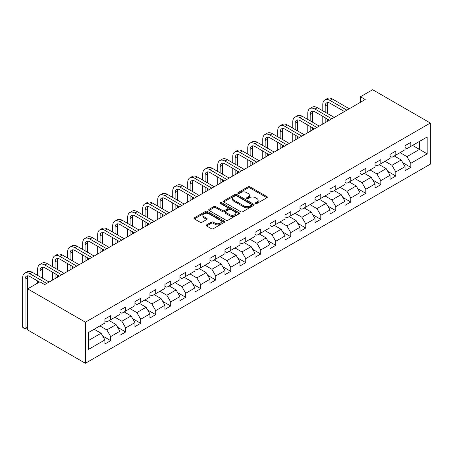 <?xml version="1.0" encoding="UTF-8"?>
<svg xmlns="http://www.w3.org/2000/svg" width="453" height="453" viewBox="0 0 453 453"><rect width="100%" height="100%" fill="white"/><g stroke="black" fill="none" stroke-linecap="round" stroke-linejoin="round"><path stroke-width="0.68" d="M255.588 203.522A0.934 0.538 0 0 0 256.908 203.522L266.942 197.729A1.336 0.77 0 0 0 267.332 197.185A1.336 0.77 0 0 0 266.942 196.642L249.948 186.829A1.336 0.77 0 0 0 248.057 186.829L238.023 192.621A0.934 0.538 0 0 0 237.751 193.001A0.934 0.538 0 0 0 238.023 193.386A0.934 0.538 0 0 0 239.348 193.386L240.645 192.633A4.275 2.469 0 0 1 246.687 192.633L248.102 193.454A4.275 2.469 0 0 1 249.354 195.198A4.275 2.469 0 0 1 248.102 196.942L246.806 197.689A0.934 0.538 0 0 0 246.534 198.069A0.934 0.538 0 0 0 246.806 198.454A0.934 0.538 0 0 0 248.131 198.454L249.427 197.706A4.275 2.469 0 0 1 255.469 197.706L256.885 198.522A4.275 2.469 0 0 1 258.136 200.266A4.275 2.469 0 0 1 256.885 202.01L255.588 202.757A0.934 0.538 0 0 0 255.316 203.142A0.934 0.538 0 0 0 255.588 203.522L255.588 202.757M206.608 224.881A1.336 0.77 0 0 0 206.217 225.424A1.336 0.77 0 0 0 206.608 225.968L211.375 228.72A1.336 0.77 0 0 0 213.261 228.72L224.405 222.287A1.336 0.77 0 0 0 224.796 221.744A1.336 0.77 0 0 0 224.405 221.2L207.406 211.387A1.336 0.77 0 0 0 205.52 211.387L194.377 217.819A1.336 0.77 0 0 0 193.986 218.363A1.336 0.77 0 0 0 194.377 218.912L200.135 222.236A1.336 0.77 0 0 0 202.027 222.236L206.794 219.484A1.336 0.77 0 0 0 207.185 218.935A1.336 0.77 0 0 0 206.794 218.391L203.941 216.744A3.573 2.061 0 0 1 202.893 215.283A3.573 2.061 0 0 1 205.096 213.38A3.573 2.061 0 0 1 208.992 213.827L220.181 220.288A3.573 2.061 0 0 1 221.228 221.744A3.573 2.061 0 0 1 219.02 223.652A3.573 2.061 0 0 1 215.13 223.204L213.261 222.129A1.336 0.77 0 0 0 211.375 222.129L206.608 224.881L206.608 225.968M430.35 123.029L372.632 89.711L360.412 96.761L365.226 99.541L44.7 284.592L39.887 281.817L27.673 288.867L85.391 322.191L430.35 123.029L430.35 164.133L85.391 363.289L85.391 322.191M240.741 211.766A1.336 0.77 0 0 0 242.627 211.766L253.771 205.334A1.336 0.77 0 0 0 254.161 204.79A1.336 0.77 0 0 0 253.771 204.246L236.772 194.433A1.336 0.77 0 0 0 234.886 194.433L223.742 200.866A1.336 0.77 0 0 0 223.352 201.409A1.336 0.77 0 0 0 223.742 201.953L240.741 211.766M220.86 203.725A0.934 0.538 0 0 1 221.806 203.856L221.806 202.746L239.088 212.723A1.336 0.77 0 0 1 239.478 213.267A1.336 0.77 0 0 1 239.088 213.81L227.944 220.243A1.336 0.77 0 0 1 226.058 220.243L209.06 210.43L209.06 209.343A1.336 0.77 0 0 0 208.669 209.886A1.336 0.77 0 0 0 209.06 210.43M209.06 209.343L213.827 206.591A1.336 0.77 0 0 1 215.719 206.591L222.61 210.571A1.336 0.77 0 0 0 224.501 210.571L227.661 208.742A1.336 0.77 0 0 0 228.052 208.199A1.336 0.77 0 0 0 227.661 207.65L220.486 203.51A0.934 0.538 0 0 1 220.215 203.125A0.934 0.538 0 0 1 220.792 202.627A0.934 0.538 0 0 1 221.806 202.746M102.655 335.996L110.691 340.633L110.691 336.579L119.926 331.245L119.926 335.299L125.696 331.97L125.696 327.915L134.932 322.581L134.932 326.636L140.702 323.306L140.702 319.252L149.937 313.918L149.937 317.972L155.707 314.642L155.707 310.588L164.943 305.254L164.943 309.308L170.713 305.973L170.713 301.919L179.949 296.59L179.949 300.645L185.724 297.31L185.724 293.255L194.96 287.927L194.96 291.981L200.73 288.646L200.73 284.592L209.966 279.263L209.966 283.318L215.736 279.982L215.736 275.928L224.971 270.6L224.971 274.654L230.741 271.319L230.741 267.264L239.977 261.936L239.977 265.99L245.747 262.655L245.747 258.601L254.982 253.272L254.982 257.327L260.758 253.991L260.758 249.937L269.988 244.603L269.988 248.657L275.764 245.328L275.764 241.273L284.999 235.939L284.999 239.994L290.769 236.664L290.769 232.61L300.005 227.276L300.005 231.33L305.775 228.001L305.775 223.946L315.011 218.612L315.011 222.666L320.781 219.337L320.781 215.283L330.016 209.949L330.016 214.003L335.786 210.673L335.786 206.619L345.022 201.285L345.022 205.339L350.798 202.01L350.798 197.955L360.033 192.621L360.033 196.676L365.803 193.346L365.803 189.292L375.039 183.958L375.039 188.012L380.809 184.682L380.809 180.628L390.044 175.294L390.044 179.348L395.814 176.013L395.814 171.959L405.05 166.63L405.05 170.685L410.82 167.35L410.82 163.295L427.173 153.856L427.173 136.97L419.478 141.415L419.478 149.411L427.173 153.856M110.691 340.633L104.915 343.963L104.915 339.909L88.562 349.354L88.562 332.468L104.915 323.029L104.915 318.974L110.691 315.639L110.691 319.693L119.926 314.359L119.926 310.305L125.696 306.975L125.696 311.03L134.932 305.696L134.932 301.641L140.702 298.312L140.702 302.366L149.937 297.032L149.937 292.978L155.707 289.648L155.707 293.703L164.943 288.368L164.943 284.314L170.713 280.985L170.713 285.039L179.949 279.705L179.949 275.651L185.724 272.321L185.724 276.375L194.96 271.041L194.96 266.987L200.73 263.657L200.73 267.712L209.966 262.378L209.966 258.323L215.736 254.994L215.736 259.048L224.971 253.714L224.971 249.66L230.741 246.324L230.741 250.379L239.977 245.05L239.977 240.996L245.747 237.661L245.747 241.715L254.982 236.387L254.982 232.332L260.758 228.997L260.758 233.052L269.988 227.723L269.988 223.669L275.764 220.334L275.764 224.388L284.999 219.059L284.999 215.005L290.769 211.67L290.769 215.724L300.005 210.396L300.005 206.341L305.775 203.006L305.775 207.061L315.011 201.732L315.011 197.678L320.781 194.343L320.781 198.397L330.016 193.063L330.016 189.009L335.786 185.679L335.786 189.733L345.022 184.399L345.022 180.345L350.798 177.015L350.798 181.07L360.033 175.736L360.033 171.681L365.803 168.352L365.803 172.406L375.039 167.072L375.039 163.018L380.809 159.688L380.809 163.743L390.044 158.408L390.044 154.354L395.814 151.025L395.814 155.079L405.05 149.745L405.05 145.69L410.82 142.361L410.82 146.415L427.173 136.97M109.15 320.582L116.076 324.58L106.84 329.914L99.915 325.917M104.915 320.803L106.84 321.913L110.691 319.693M106.84 329.914L110.691 336.579M116.076 324.58L119.926 331.245M124.156 311.919L131.081 315.917L121.846 321.251L114.92 317.247M119.926 312.14L121.846 313.25L125.696 311.03M121.846 321.251L125.696 327.915M131.081 315.917L134.932 322.581M139.162 303.255L146.087 307.253L136.857 312.587L129.926 308.584M134.932 303.476L136.857 304.586L140.702 302.366M136.857 312.587L140.702 319.252M146.087 307.253L149.937 313.918M154.167 294.592L161.098 298.589L151.863 303.923L144.937 299.92M149.937 294.812L151.863 295.922L155.707 293.703M151.863 303.923L155.707 310.588M161.098 298.589L164.943 305.254M169.179 285.928L176.104 289.926L166.868 295.254L159.943 291.256M164.943 286.149L166.868 287.259L170.713 285.039M166.868 295.254L170.713 301.919M176.104 289.926L179.949 296.59M184.184 277.264L191.109 281.262L181.874 286.59L174.949 282.593M179.949 277.485L181.874 278.595L185.724 276.375M181.874 286.59L185.724 293.255M191.109 281.262L194.96 287.927M199.19 268.601L206.115 272.598L196.879 277.927L189.954 273.929M194.96 268.822L196.879 269.931L200.73 267.712M196.879 277.927L200.73 284.592M206.115 272.598L209.966 279.263M214.195 259.931L221.121 263.935L211.885 269.263L204.96 265.265M209.966 260.158L211.885 261.268L215.736 259.048M211.885 269.263L215.736 275.928M221.121 263.935L224.971 270.6M229.201 251.268L236.132 255.271L226.896 260.6L219.965 256.602M224.971 251.494L226.896 252.604L230.741 250.379M226.896 260.6L230.741 267.264M236.132 255.271L239.977 261.936M244.212 242.604L251.138 246.608L241.902 251.936L234.977 247.938M239.977 242.831L241.902 243.941L245.747 241.715M241.902 251.936L245.747 258.601M251.138 246.608L254.982 253.272M259.218 233.941L266.143 237.938L256.908 243.272L249.982 239.275M254.982 234.167L256.908 235.277L260.758 233.052M256.908 243.272L260.758 249.937M266.143 237.938L269.988 244.603M274.224 225.277L281.149 229.275L271.913 234.609L264.988 230.611M269.988 225.498L271.913 226.613L275.764 224.388M271.913 234.609L275.764 241.273M281.149 229.275L284.999 235.939M289.229 216.613L296.154 220.611L286.919 225.945L279.994 221.947M284.999 216.834L286.919 217.95L290.769 215.724M286.919 225.945L290.769 232.61M296.154 220.611L300.005 227.276M304.235 207.95L311.16 211.947L301.93 217.281L294.999 213.284M300.005 208.17L301.93 209.28L305.775 207.061M301.93 217.281L305.775 223.946M311.16 211.947L315.011 218.612M319.24 199.286L326.171 203.284L316.936 208.618L310.011 204.62M315.011 199.507L316.936 200.617L320.781 198.397M316.936 208.618L320.781 215.283M326.171 203.284L330.016 209.949M334.252 190.622L341.177 194.62L331.941 199.954L325.016 195.956M330.016 190.843L331.941 191.953L335.786 189.733M331.941 199.954L335.786 206.619M341.177 194.62L345.022 201.285M349.257 181.959L356.183 185.957L346.947 191.291L340.022 187.287M345.022 182.18L346.947 183.289L350.798 181.07M346.947 191.291L350.798 197.955M356.183 185.957L360.033 192.621M364.263 173.295L371.188 177.293L361.953 182.627L355.027 178.624M360.033 173.516L361.953 174.626L365.803 172.406M361.953 182.627L365.803 189.292M371.188 177.293L375.039 183.958M379.269 164.632L386.194 168.629L376.958 173.963L370.033 169.96M375.039 164.852L376.958 165.962L380.809 163.743M376.958 173.963L380.809 180.628M386.194 168.629L390.044 175.294M394.274 155.968L401.205 159.966L391.97 165.294L385.039 161.296M390.044 156.189L391.97 157.299L395.814 155.079M391.97 165.294L395.814 171.959M401.205 159.966L405.05 166.63M412.553 145.413L419.478 149.411L406.975 156.63L400.05 152.633M405.05 147.525L406.975 148.635L410.82 146.415M406.975 156.63L410.82 163.295M27.673 288.867L27.673 329.971L85.391 363.289M360.412 96.761L360.412 102.316M88.562 340.463L101.07 333.244L94.145 329.246M101.07 333.244L104.915 339.909M402.791 162.712L410.82 167.35M387.785 171.376L395.814 176.013M372.774 180.045L380.809 184.682M357.768 188.708L365.803 193.346M342.762 197.372L350.798 202.01M327.757 206.036L335.786 210.673M312.751 214.699L320.781 219.337M297.746 223.363L305.775 228.001M282.734 232.027L290.769 236.664M267.729 240.69L275.764 245.328M252.723 249.354L260.758 253.991M237.717 258.017L245.747 262.655M222.712 266.681L230.741 271.319M207.701 275.345L215.736 279.982M192.695 284.008L200.73 288.646M177.689 292.672L185.724 297.31M162.684 301.336L170.713 305.973M147.678 310.005L155.707 314.642M132.672 318.669L140.702 323.306M117.661 327.332L125.696 331.97M255.962 203.657L256.885 203.12A4.275 2.469 0 0 0 258.136 201.375L258.136 200.266M249.354 195.198L249.354 196.308A4.275 2.469 0 0 1 248.102 198.052L247.179 198.584M266.942 196.642L266.942 197.729L249.948 187.938A1.336 0.77 0 0 0 248.057 187.938L238.397 193.516M253.754 205.345L236.772 195.543A1.336 0.77 0 0 0 234.886 195.543L223.759 201.964L223.742 200.866M251.409 205.169A0.934 0.538 0 0 0 251.681 204.79A0.934 0.538 0 0 0 251.409 204.411L236.489 195.798A0.934 0.538 0 0 0 235.169 195.798L233.799 196.585A4.275 2.469 0 0 0 232.548 198.329A4.275 2.469 0 0 0 233.799 200.073L243.997 205.962A4.275 2.469 0 0 0 250.039 205.962L251.409 205.169L251.409 206.285A0.934 0.538 0 0 0 251.681 205.9L251.681 204.79M232.548 198.329L232.548 199.439A4.275 2.469 0 0 0 233.799 201.183L233.799 200.073M251.409 206.285L250.039 207.072A4.275 2.469 0 0 1 243.997 207.072L233.799 201.183M209.076 210.441L213.827 207.701L213.827 206.591M228.052 208.199L228.052 209.309A1.336 0.77 0 0 1 227.661 209.852L224.501 211.681A1.336 0.77 0 0 1 222.61 211.681L215.719 207.701A1.336 0.77 0 0 0 213.827 207.701M221.806 203.856L239.071 213.822M229.762 214.699A3.573 2.061 0 0 0 233.657 215.147A3.573 2.061 0 0 0 235.86 213.238A3.573 2.061 0 0 0 234.813 211.783L230.871 209.507A1.336 0.77 0 0 0 228.986 209.507L225.821 211.33A1.336 0.77 0 0 0 225.43 211.879A1.336 0.77 0 0 0 225.821 212.423L229.762 214.699L229.762 215.809A3.573 2.061 0 0 0 233.657 216.257A3.573 2.061 0 0 0 235.86 214.348L235.86 213.238M225.43 211.879L225.43 212.989A1.336 0.77 0 0 0 225.821 213.533L225.821 212.423M229.762 215.809L225.821 213.533M221.228 221.744L221.228 222.853A3.573 2.061 0 0 1 219.02 224.762A3.573 2.061 0 0 1 215.13 224.314L213.261 223.238A1.336 0.77 0 0 0 211.375 223.238L206.625 225.979M202.893 215.283L202.893 216.392A3.573 2.061 0 0 0 203.941 217.853L203.941 216.744M206.778 219.49L203.941 217.853M224.388 222.298L207.406 212.497A1.336 0.77 0 0 0 205.52 212.497L194.394 218.918M322.785 110.804L322.785 104.581A10.204 5.889 60 0 1 324.897 99.909L327.304 98.522A10.204 5.889 60 0 1 332.4 99.026L349.257 108.76M324.897 99.909A10.204 5.889 60 0 1 329.999 100.419L346.851 110.147M344.444 111.534L329.999 103.193A6.801 3.93 -120 0 0 326.596 102.854A6.801 3.93 -120 0 0 325.186 105.968L325.186 112.191M328.017 102.542A6.801 3.93 -120 0 0 327.593 104.581L327.593 113.578M325.186 117.746L325.186 122.655M327.593 119.133L327.593 121.268M322.785 124.043L322.785 116.353M307.774 119.467L307.774 113.244A10.204 5.889 60 0 1 309.892 108.573L312.293 107.185A10.204 5.889 60 0 1 317.394 107.689L334.252 117.423M309.892 108.573A10.204 5.889 60 0 1 314.994 109.082L331.845 118.811M329.439 120.198L314.994 111.857A6.801 3.93 -120 0 0 311.59 111.523A6.801 3.93 -120 0 0 310.18 114.632L310.18 120.855M313.012 111.206A6.801 3.93 -120 0 0 312.587 113.244L312.587 122.242M310.18 126.41L310.18 131.319M312.587 127.797L312.587 129.932M307.774 132.706L307.774 125.022M292.768 128.131L292.768 121.908A10.204 5.889 60 0 1 294.88 117.236L297.287 115.849A10.204 5.889 60 0 1 302.389 116.353L319.24 126.087M294.88 117.236A10.204 5.889 60 0 1 299.982 117.746L316.84 127.474M314.433 128.862L299.982 120.521A6.801 3.93 -120 0 0 296.585 120.187A6.801 3.93 -120 0 0 295.175 123.301L295.175 129.518M298.006 119.869A6.801 3.93 -120 0 0 297.581 121.908L297.581 130.906M295.175 135.073L295.175 139.983M297.581 136.461L297.581 138.595M292.768 141.37L292.768 133.686M277.763 136.795L277.763 130.572A10.204 5.889 60 0 1 279.875 125.906L282.281 124.513A10.204 5.889 60 0 1 287.383 125.022L304.235 134.751M279.875 125.906A10.204 5.889 60 0 1 284.977 126.41L301.834 136.138M299.427 137.525L284.977 129.184A6.801 3.93 -120 0 0 281.579 128.85A6.801 3.93 -120 0 0 280.169 131.965L280.169 138.182M283 128.533A6.801 3.93 -120 0 0 282.576 130.572L282.576 139.569M280.169 143.737L280.169 148.646M282.576 145.124L282.576 147.259M277.763 150.034L277.763 142.35M262.757 145.458L262.757 139.235A10.204 5.889 60 0 1 264.869 134.569L267.276 133.176A10.204 5.889 60 0 1 272.378 133.686L289.229 143.414M264.869 134.569A10.204 5.889 60 0 1 269.971 135.073L286.823 144.801M284.422 146.189L269.971 137.848A6.801 3.93 -120 0 0 266.568 137.514A6.801 3.93 -120 0 0 265.164 140.628L265.164 146.846M267.995 137.197A6.801 3.93 -120 0 0 267.564 139.235L267.564 148.233M265.164 152.401L265.164 157.31M267.564 153.788L267.564 155.923M262.757 158.697L262.757 151.013M247.751 154.122L247.751 147.905A10.204 5.889 60 0 1 249.863 143.233L252.27 141.84A10.204 5.889 60 0 1 257.372 142.35L274.224 152.078M249.863 143.233A10.204 5.889 60 0 1 254.965 143.737L271.817 153.465M269.41 154.852L254.965 146.512A6.801 3.93 -120 0 0 251.562 146.177A6.801 3.93 -120 0 0 250.152 149.292L250.152 155.509M252.984 145.86A6.801 3.93 -120 0 0 252.559 147.905L252.559 156.897M250.152 161.064L250.152 165.974M252.559 162.451L252.559 164.586M247.751 167.361L247.751 159.677M232.746 162.786L232.746 156.568A10.204 5.889 60 0 1 234.858 151.897L237.259 150.509A10.204 5.889 60 0 1 242.361 151.013L259.218 160.741M234.858 151.897A10.204 5.889 60 0 1 239.96 152.401L256.811 162.129M254.405 163.522L239.96 155.175A6.801 3.93 -120 0 0 236.557 154.841A6.801 3.93 -120 0 0 235.147 157.955L235.147 164.173M237.978 154.524A6.801 3.93 -120 0 0 237.553 156.568L237.553 165.56M235.147 169.728L235.147 174.637M237.553 171.115L237.553 173.25M232.746 176.024L232.746 168.34M217.734 171.449L217.734 165.232A10.204 5.889 60 0 1 219.852 160.56L222.253 159.173A10.204 5.889 60 0 1 227.355 159.677L244.212 169.405M219.852 160.56A10.204 5.889 60 0 1 224.948 161.064L241.806 170.792M239.399 172.185L224.948 163.839A6.801 3.93 -120 0 0 221.551 163.505A6.801 3.93 -120 0 0 220.141 166.619L220.141 172.836M222.972 163.193A6.801 3.93 -120 0 0 222.548 165.232L222.548 174.229M220.141 178.391L220.141 183.301M222.548 179.779L222.548 181.913M217.734 184.688L217.734 177.004M202.729 180.113L202.729 173.895A10.204 5.889 60 0 1 204.841 169.224L207.248 167.837A10.204 5.889 60 0 1 212.349 168.34L229.201 178.069M204.841 169.224A10.204 5.889 60 0 1 209.943 169.728L226.8 179.456M224.394 180.849L209.943 172.508A6.801 3.93 -120 0 0 206.545 172.168A6.801 3.93 -120 0 0 205.135 175.283L205.135 181.5M207.967 171.857A6.801 3.93 -120 0 0 207.542 173.895L207.542 182.893M205.135 187.055L205.135 191.964M207.542 188.442L207.542 190.577M202.729 193.352L202.729 185.668M187.723 188.776L187.723 182.559A10.204 5.889 60 0 1 189.835 177.887L192.242 176.5A10.204 5.889 60 0 1 197.344 177.004L214.195 186.732M189.835 177.887A10.204 5.889 60 0 1 194.937 178.391L211.789 188.125M209.388 189.513L194.937 181.172A6.801 3.93 -120 0 0 191.534 180.832A6.801 3.93 -120 0 0 190.13 183.946L190.13 190.164M192.961 180.521A6.801 3.93 -120 0 0 192.531 182.559L192.531 191.557M190.13 195.719L190.13 200.628M192.531 197.112L192.531 199.241M187.723 202.021L187.723 194.331M172.718 197.44L172.718 191.223A10.204 5.889 60 0 1 174.83 186.551L177.236 185.164A10.204 5.889 60 0 1 182.338 185.668L199.19 195.396M174.83 186.551A10.204 5.889 60 0 1 179.932 187.055L196.783 196.789M194.382 198.176L179.932 189.835A6.801 3.93 -120 0 0 176.528 189.496A6.801 3.93 -120 0 0 175.124 192.61L175.124 198.833M177.95 189.184A6.801 3.93 -120 0 0 177.525 191.223L177.525 200.22M175.124 204.382L175.124 209.292M177.525 205.775L177.525 207.904M172.718 210.685L172.718 202.995M157.712 206.104L157.712 199.886A10.204 5.889 60 0 1 159.824 195.215L162.231 193.827A10.204 5.889 60 0 1 167.327 194.331L184.184 204.06M159.824 195.215A10.204 5.889 60 0 1 164.926 195.719L181.778 205.452M179.371 206.84L164.926 198.499A6.801 3.93 -120 0 0 161.523 198.159A6.801 3.93 -120 0 0 160.113 201.274L160.113 207.497M162.944 197.848A6.801 3.93 -120 0 0 162.519 199.886L162.519 208.884M160.113 213.046L160.113 217.955M162.519 214.439L162.519 216.568M157.712 219.348L157.712 211.659M142.701 214.767L142.701 208.55A10.204 5.889 60 0 1 144.818 203.878L147.219 202.491A10.204 5.889 60 0 1 152.321 202.995L169.179 212.729M144.818 203.878A10.204 5.889 60 0 1 149.92 204.382L166.772 214.116M164.365 215.503L149.92 207.163A6.801 3.93 -120 0 0 146.517 206.823A6.801 3.93 -120 0 0 145.107 209.937L145.107 216.16M147.938 206.511A6.801 3.93 -120 0 0 147.514 208.55L147.514 217.548M145.107 221.715L145.107 226.625M147.514 223.103L147.514 225.232M142.701 228.012L142.701 220.322M127.695 223.437L127.695 217.214A10.204 5.889 60 0 1 129.807 212.542L132.214 211.155A10.204 5.889 60 0 1 137.316 211.659L154.167 221.392M129.807 212.542A10.204 5.889 60 0 1 134.909 213.046L151.766 222.78M149.36 224.167L134.909 215.826A6.801 3.93 -120 0 0 131.512 215.486A6.801 3.93 -120 0 0 130.102 218.601L130.102 224.824M132.933 215.175A6.801 3.93 -120 0 0 132.508 217.214L132.508 226.211M130.102 230.379L130.102 235.288M132.508 231.766L132.508 233.895M127.695 236.676L127.695 228.986M112.689 232.1L112.689 225.877A10.204 5.889 60 0 1 114.802 221.206L117.208 219.818A10.204 5.889 60 0 1 122.31 220.322L139.162 230.056M114.802 221.206A10.204 5.889 60 0 1 119.903 221.715L136.761 231.443M134.354 232.831L119.903 224.49A6.801 3.93 -120 0 0 116.506 224.15A6.801 3.93 -120 0 0 115.096 227.264L115.096 233.488M117.927 223.839A6.801 3.93 -120 0 0 117.503 225.877L117.503 234.875M115.096 239.042L115.096 243.952M117.503 240.43L117.503 242.559M112.689 245.339L112.689 237.649M97.684 240.764L97.684 234.541A10.204 5.889 60 0 1 99.796 229.869L102.202 228.482A10.204 5.889 60 0 1 107.304 228.986L124.156 238.72M99.796 229.869A10.204 5.889 60 0 1 104.898 230.379L121.749 240.107M119.349 241.494L104.898 233.153A6.801 3.93 -120 0 0 101.495 232.814A6.801 3.93 -120 0 0 100.09 235.928L100.09 242.151M102.922 232.502A6.801 3.93 -120 0 0 102.491 234.541L102.491 243.538M100.09 247.706L100.09 252.615M102.491 249.093L102.491 251.228M97.684 254.003L97.684 246.319M82.678 249.427L82.678 243.204A10.204 5.889 60 0 1 84.79 238.533L87.197 237.146A10.204 5.889 60 0 1 92.299 237.649L109.15 247.383M84.79 238.533A10.204 5.889 60 0 1 89.892 239.042L106.744 248.771M104.337 250.158L89.892 241.817A6.801 3.93 -120 0 0 86.489 241.483A6.801 3.93 -120 0 0 85.079 244.592L85.079 250.815M87.91 241.166A6.801 3.93 -120 0 0 87.486 243.204L87.486 252.202M85.079 256.37L85.079 261.279M87.486 257.757L87.486 259.892M82.678 262.666L82.678 254.982M67.673 258.091L67.673 251.868A10.204 5.889 60 0 1 69.785 247.196L72.186 245.809A10.204 5.889 60 0 1 77.287 246.319L94.145 256.047M69.785 247.196A10.204 5.889 60 0 1 74.887 247.706L91.738 257.434M89.332 258.822L74.887 250.481A6.801 3.93 -120 0 0 71.483 250.147A6.801 3.93 -120 0 0 70.073 253.261L70.073 259.478M72.905 249.829A6.801 3.93 -120 0 0 72.48 251.868L72.48 260.866M70.073 265.033L70.073 269.943M72.48 266.421L72.48 268.555M67.673 271.33L67.673 263.646M52.661 266.755L52.661 260.532A10.204 5.889 60 0 1 54.779 255.866L57.18 254.473A10.204 5.889 60 0 1 62.282 254.982L79.139 264.711M54.779 255.866A10.204 5.889 60 0 1 59.875 256.37L76.733 266.098M74.326 267.485L59.875 259.144A6.801 3.93 -120 0 0 56.478 258.81A6.801 3.93 -120 0 0 55.068 261.925L55.068 268.142M57.899 258.493A6.801 3.93 -120 0 0 57.474 260.532L57.474 269.529M55.068 273.697L55.068 278.606M57.474 275.084L57.474 277.219M52.661 279.994L52.661 272.31M37.656 275.418L37.656 269.195A10.204 5.889 60 0 1 39.768 264.529L42.174 263.136A10.204 5.889 60 0 1 47.276 263.646L64.128 273.374M39.768 264.529A10.204 5.889 60 0 1 44.87 265.033L61.727 274.761M59.32 276.149L44.87 267.808A6.801 3.93 -120 0 0 41.472 267.474A6.801 3.93 -120 0 0 40.062 270.588L40.062 276.806M42.893 267.157A6.801 3.93 -120 0 0 42.469 269.195L42.469 278.193M37.656 283.102L37.656 280.973M39.502 282.038L29.864 276.472A6.801 3.93 -120 0 0 26.467 276.137A6.801 3.93 -120 0 0 25.057 279.252L25.057 328.623L22.65 327.236L22.65 277.865A10.204 5.889 60 0 1 24.762 273.193L27.169 271.8A10.204 5.889 60 0 1 32.271 272.31L49.122 282.038M24.762 273.193A10.204 5.889 60 0 1 29.864 273.697L46.716 283.425M27.888 275.82A6.801 3.93 -120 0 0 27.457 277.865L27.457 327.236L25.057 328.623L25.057 329.235L22.65 327.236M27.457 327.236L25.057 329.235M256.885 203.12L256.885 202.01M246.806 198.454L246.806 197.689M248.102 198.052L248.102 196.942M238.023 193.386L238.023 192.621M248.057 187.938L248.057 186.829M249.948 187.938L249.948 186.829M234.886 195.543L234.886 194.433M236.772 195.543L236.772 194.433M253.771 205.334L253.771 204.246M243.997 207.072L243.997 205.962M250.039 207.072L250.039 205.962M215.719 207.701L215.719 206.591M222.61 211.681L222.61 210.571M224.501 211.681L224.501 210.571M227.661 209.852L227.661 208.742M239.088 213.81L239.088 212.723M211.375 223.238L211.375 222.129M213.261 223.238L213.261 222.129M215.13 224.314L215.13 223.204M206.794 219.484L206.794 218.391M194.377 218.912L194.377 217.819M205.52 212.497L205.52 211.387M207.406 212.497L207.406 211.387M224.405 222.287L224.405 221.2M332.4 99.026L329.999 100.419M327.593 104.581L325.186 105.968M317.394 107.689L314.994 109.082M312.587 113.244L310.18 114.632M302.389 116.353L299.982 117.746M297.581 121.908L295.175 123.301M287.383 125.022L284.977 126.41M282.576 130.572L280.169 131.965M272.378 133.686L269.971 135.073M267.564 139.235L265.164 140.628M257.372 142.35L254.965 143.737M252.559 147.905L250.152 149.292M242.361 151.013L239.96 152.401M237.553 156.568L235.147 157.955M227.355 159.677L224.948 161.064M222.548 165.232L220.141 166.619M212.349 168.34L209.943 169.728M207.542 173.895L205.135 175.283M197.344 177.004L194.937 178.391M192.531 182.559L190.13 183.946M182.338 185.668L179.932 187.055M177.525 191.223L175.124 192.61M167.327 194.331L164.926 195.719M162.519 199.886L160.113 201.274M152.321 202.995L149.92 204.382M147.514 208.55L145.107 209.937M137.316 211.659L134.909 213.046M132.508 217.214L130.102 218.601M122.31 220.322L119.903 221.715M117.503 225.877L115.096 227.264M107.304 228.986L104.898 230.379M102.491 234.541L100.09 235.928M92.299 237.649L89.892 239.042M87.486 243.204L85.079 244.592M77.287 246.319L74.887 247.706M72.48 251.868L70.073 253.261M62.282 254.982L59.875 256.37M57.474 260.532L55.068 261.925M47.276 263.646L44.87 265.033M42.469 269.195L40.062 270.588M32.271 272.31L29.864 273.697M27.457 277.865L25.057 279.252"/></g></svg>

